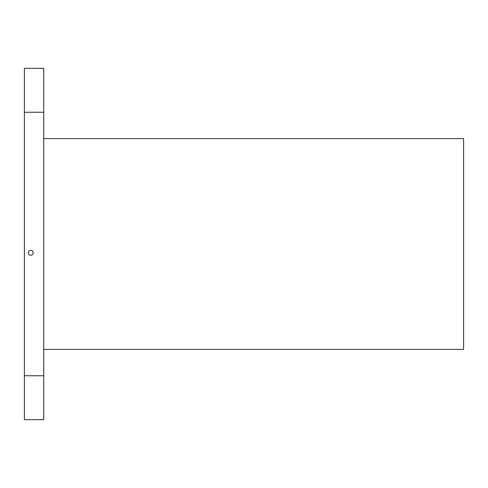 <?xml version="1.0" encoding="UTF-8"?>
<svg xmlns="http://www.w3.org/2000/svg" width="488" height="488" viewBox="0 0 488 488"><rect width="100%" height="100%" fill="white"/><g stroke="black" fill="none" stroke-linecap="round" stroke-linejoin="round"><path stroke-width="0.73" d="M24.4 375.76L24.4 419.68L43.725 419.68L43.725 375.76L24.4 375.76L24.4 68.32L43.725 68.32L43.725 112.24L24.4 112.24M28.267 252.784A2.458 2.458 0 0 1 31.952 250.655A2.458 2.458 0 0 1 31.952 254.913A2.458 2.458 0 0 1 28.267 252.784M43.725 138.592L463.6 138.592L463.6 349.408L43.725 349.408M43.725 112.24L43.725 375.76"/></g></svg>

